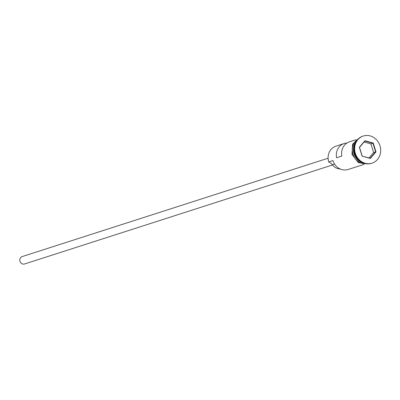 <?xml version="1.0" encoding="UTF-8"?>
<svg xmlns="http://www.w3.org/2000/svg" width="400" height="400" viewBox="0 0 400 400"><rect width="100%" height="100%" fill="white"/><g stroke="black" fill="none" stroke-linecap="round" stroke-linejoin="round"><path stroke-width="0.6" d="M346.945 143.02A12.96 11.715 72.2 0 0 344.195 143.52L335.97 146.165A12.96 11.715 72.2 0 0 328.725 161.915L332.945 160.56A12.96 11.715 72.2 0 0 348.12 169.485L363.95 164.395M332.52 164.97L24.555 263.985A3.89 3.515 -107.8 0 1 20 261.31A3.89 3.515 -107.8 0 1 22.175 256.585L328.105 158.22M355.145 143.5A12.96 11.715 72.2 0 0 354.35 153.675A12.96 11.715 72.2 0 0 361.04 161.83M355.95 141.825A12.96 11.715 72.2 0 0 354.035 153.78A12.96 11.715 72.2 0 0 362.67 162.72M363.045 136.1A14.255 12.89 72.2 0 0 362.78 136.185A14.255 12.89 72.2 0 0 354.815 153.51A14.255 12.89 72.2 0 0 371.505 163.325A14.255 12.89 72.2 0 0 371.77 163.24M344.195 143.52A12.96 11.715 72.2 0 0 336.575 157.76L341.85 156.065A12.96 11.715 -107.8 0 1 349.465 141.825L356.02 139.72M357.415 139.755A12.96 11.715 72.2 0 0 352.98 154.12A12.96 11.715 72.2 0 0 365.07 163.55M380 145.83A14.255 12.89 72.2 0 0 363.305 136.015A14.255 12.89 72.2 0 0 355.34 153.34A14.255 12.89 72.2 0 0 372.035 163.155A14.255 12.89 72.2 0 0 380 145.83M362.085 156.135L359.355 147.27L364.94 140.72L373.255 143.035L375.985 151.905L370.4 158.455L362.085 156.135L370.205 158.2L375.61 151.86L372.97 143.28L364.925 141.04L359.52 147.375L362.16 155.96M328.725 161.915L329.07 162.18A7.775 7.03 -107.8 0 1 332.385 164.785L334.58 164.08M340.185 168.975A10.5 9.49 -107.8 0 1 332.385 164.785M369.03 157.875L373.605 152.505L370.965 143.925L373.255 143.035M370.965 143.925L364.095 142.01M373.605 152.505L375.985 151.905M370.4 158.455L370.205 158.2M364.925 141.04L364.94 140.72M357.76 139.37A13.09 11.835 72.2 0 0 352.87 154.15A13.09 11.835 72.2 0 0 365.57 163.66M362.78 136.185L363.305 136.015M368.07 163.885L358.385 162.675L351.985 154.425L352.57 144.195L359.66 137.73M371.505 163.325L372.035 163.155"/></g></svg>
